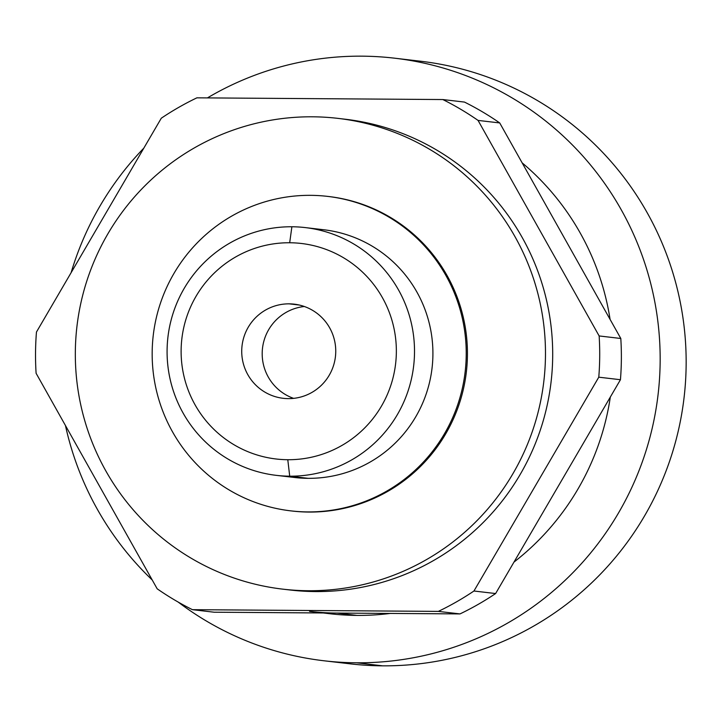 <?xml version="1.0" encoding="UTF-8"?>
<svg xmlns="http://www.w3.org/2000/svg" width="722" height="722" viewBox="0 0 722 722"><rect width="100%" height="100%" fill="white"/><g stroke="black" fill="none" stroke-linecap="round" stroke-linejoin="round"><path stroke-width="1.08" d="M293.592 398.363A47.399 47.011 96.7 0 1 304.341 306.498A47.399 47.011 -83.3 0 0 293.592 398.363M299.269 305.027L289.152 303.845A47.399 47.011 -83.3 0 0 241.816 348.338A47.399 47.011 -83.3 0 0 288.322 398.625A47.399 47.011 96.7 0 1 241.726 350.91A47.399 47.011 96.7 0 1 289.152 303.845A47.399 47.011 96.7 0 1 335.748 351.56A47.399 47.011 96.7 0 1 288.322 398.625A47.399 47.011 -83.3 0 0 335.658 354.132A47.399 47.011 -83.3 0 0 289.152 303.845L299.269 305.027M314.44 229.018A124.725 123.706 96.7 0 1 432.875 356.578A124.725 123.706 96.7 0 1 308.104 478.334L289.712 476.186L287.789 459.715L289.712 476.186A124.725 123.706 -83.3 0 0 414.509 352.336A124.725 123.706 -83.3 0 0 291.887 226.762L289.684 242.754A108.499 107.605 96.7 0 1 396.351 351.984A108.499 107.605 96.7 0 1 287.789 459.715A108.499 107.605 96.7 0 1 181.123 350.486A108.499 107.605 96.7 0 1 289.684 242.754L291.887 226.762A124.725 123.706 96.7 0 1 305.28 227.592A124.725 123.706 96.7 0 1 414.266 359.096A124.725 123.706 96.7 0 1 289.712 476.186L308.104 478.334A124.725 123.706 -83.3 0 0 432.668 361.253A124.725 123.706 -83.3 0 0 323.682 229.74L305.28 227.592M328.185 196.456A158.317 157.017 96.7 0 1 467.143 363.139A158.317 157.017 96.7 0 1 309.016 512.06L307.816 511.916A158.317 157.017 96.7 0 1 290.813 510.869A158.317 157.017 96.7 0 1 152.477 343.952A158.317 157.017 96.7 0 1 310.577 195.337A158.317 157.017 96.7 0 1 327.58 196.384A158.317 157.017 96.7 0 1 465.916 363.301A158.317 157.017 96.7 0 1 307.816 511.916L309.016 512.06A158.317 157.017 -83.3 0 0 467.116 363.446A158.317 157.017 -83.3 0 0 328.79 196.528M341.533 118.823A236.997 235.056 96.7 0 1 552.339 367.272A236.997 235.056 96.7 0 1 315.55 591.571L308.33 590.731L315.55 591.571A236.997 235.056 -83.3 0 0 552.231 369.095A236.997 235.056 -83.3 0 0 345.143 119.22L337.923 118.372A236.997 235.056 96.7 0 1 545.011 368.256A236.997 235.056 96.7 0 1 308.33 590.731A236.997 235.056 96.7 0 1 282.871 589.161A236.997 235.056 96.7 0 1 75.792 339.277A236.997 235.056 96.7 0 1 312.464 116.802A236.997 235.056 96.7 0 1 337.923 118.372M323.257 612.969L329.53 613.7A255.958 253.855 -83.3 0 0 357.029 615.406L337.048 613.068L460.004 613.917L438.344 611.39L192.431 609.675L214.091 612.211L337.048 613.068L357.029 615.406A255.958 253.855 -83.3 0 0 390.241 613.438A255.958 253.855 96.7 0 1 357.029 615.406A255.958 253.855 96.7 0 1 323.853 612.978M513.965 562.104A255.958 253.855 -83.3 0 0 610.325 397.055A255.958 253.855 96.7 0 1 513.965 562.104M610.09 319.413A255.958 253.855 -83.3 0 0 522.141 162.847A255.958 253.855 96.7 0 1 610.09 319.413M407.461 59.98A303.357 300.866 96.7 0 1 685.9 374.474A303.357 300.866 96.7 0 1 382.606 665.837L356.614 662.796L382.606 665.837A303.357 300.866 -83.3 0 0 685.557 381.063A303.357 300.866 -83.3 0 0 420.493 61.217L394.492 58.175A303.357 300.866 96.7 0 1 659.565 378.021A303.357 300.866 96.7 0 1 356.614 662.796A303.357 300.866 96.7 0 1 324.025 660.783A303.357 300.866 96.7 0 1 178.172 602.067A303.357 300.866 -83.3 0 0 356.614 662.796A303.357 300.866 -83.3 0 0 660.152 361.569A303.357 300.866 -83.3 0 0 361.912 56.163A303.357 300.866 96.7 0 1 394.492 58.175M309.558 611.372A255.958 253.855 96.7 0 0 337.048 613.068L214.091 612.211L192.431 609.675A284.396 282.058 96.7 0 1 157.179 588.809L36.1 373.274A284.396 282.058 96.7 0 1 36.461 332.039L161.295 118.209A284.396 282.058 96.7 0 1 196.898 97.831L442.812 99.546L464.472 102.082L442.812 99.546A284.396 282.058 96.7 0 1 478.054 120.412L599.143 335.947L620.803 338.483L499.723 122.939L478.054 120.412L499.723 122.939A284.396 282.058 -83.3 0 0 464.472 102.082A284.396 282.058 96.7 0 1 499.723 122.939L560.254 230.697M560.272 230.724L620.803 338.483A284.396 282.058 96.7 0 1 620.442 379.718A284.396 282.058 -83.3 0 0 620.803 338.483L599.143 335.947A284.396 282.058 96.7 0 1 598.782 377.182L620.442 379.718L495.617 593.547L620.442 379.718L598.782 377.182L473.948 591.011L495.617 593.547L473.948 591.011A284.396 282.058 96.7 0 1 438.344 611.39L460.004 613.917A284.396 282.058 -83.3 0 0 495.617 593.547A284.396 282.058 96.7 0 1 460.004 613.917L337.066 613.068M324.025 660.783L350.026 663.825A303.357 300.866 -83.3 0 0 382.606 665.837A303.357 300.866 96.7 0 1 337.057 662.02M152.225 579.983A303.357 300.866 96.7 0 1 65.458 425.538A303.357 300.866 -83.3 0 0 152.225 579.983M71.108 272.69A303.357 300.866 96.7 0 1 143.804 148.154A303.357 300.866 -83.3 0 0 71.108 272.69M207.413 97.912A303.357 300.866 96.7 0 1 361.912 56.163A303.357 300.866 -83.3 0 0 207.413 97.912M192.431 609.675L438.344 611.39A284.396 282.058 -83.3 0 0 473.948 591.011L598.782 377.182A284.396 282.058 -83.3 0 0 599.143 335.947L478.054 120.412A284.396 282.058 -83.3 0 0 442.812 99.546L196.898 97.831A284.396 282.058 -83.3 0 0 161.295 118.209L36.461 332.039A284.396 282.058 -83.3 0 0 36.1 373.274L157.179 588.809A284.396 282.058 -83.3 0 0 192.431 609.675M282.871 589.161L290.091 590A236.997 235.056 -83.3 0 0 315.55 591.571A236.997 235.056 96.7 0 1 286.49 589.549M308.33 590.731A236.997 235.056 -83.3 0 0 545.471 355.404A236.997 235.056 -83.3 0 0 312.464 116.802A236.997 235.056 -83.3 0 0 75.332 352.128A236.997 235.056 -83.3 0 0 308.33 590.731M290.813 510.869L292.013 511.005A158.317 157.017 -83.3 0 0 309.016 512.06A158.317 157.017 96.7 0 1 291.408 510.941M307.816 511.916A158.317 157.017 -83.3 0 0 466.222 354.719A158.317 157.017 -83.3 0 0 310.577 195.337A158.317 157.017 -83.3 0 0 152.171 352.535A158.317 157.017 -83.3 0 0 307.816 511.916M276.309 475.356A124.725 123.706 96.7 0 1 167.323 343.852A124.725 123.706 96.7 0 1 291.887 226.762A124.725 123.706 -83.3 0 0 167.089 350.612A124.725 123.706 -83.3 0 0 289.712 476.186A124.725 123.706 96.7 0 1 276.309 475.356L294.711 477.504A124.725 123.706 -83.3 0 0 308.104 478.334A124.725 123.706 96.7 0 1 285.551 476.087M287.789 459.715A108.499 107.605 -83.3 0 0 396.351 351.984A108.499 107.605 -83.3 0 0 289.684 242.754A108.499 107.605 -83.3 0 0 181.123 350.486A108.499 107.605 -83.3 0 0 287.789 459.715"/></g></svg>
